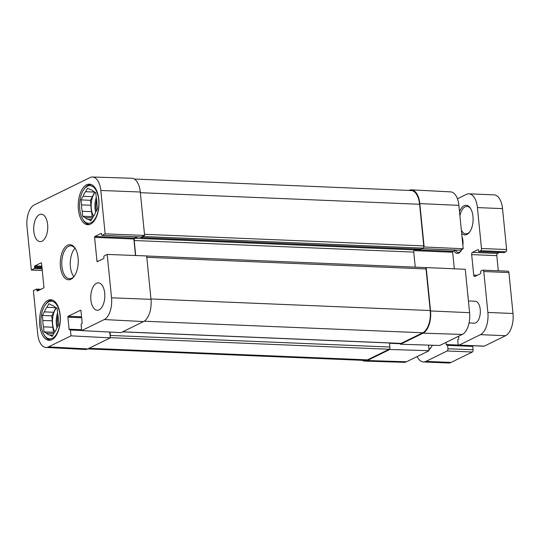 <?xml version="1.0" encoding="UTF-8"?>
<svg xmlns="http://www.w3.org/2000/svg" width="540" height="540" viewBox="0 0 540 540"><rect width="100%" height="100%" fill="white"/><g stroke="black" fill="none" stroke-linecap="round" stroke-linejoin="round"><path stroke-width="0.81" d="M42.275 270.533L31.334 270.047L27 226.651A17.894 9.146 92.4 0 1 34.277 204.91L90.079 177.559A17.894 9.146 92.4 0 1 92.502 177.005A17.894 9.146 92.4 0 1 100.811 190.472L105.145 233.867L144.605 235.4L140.279 192.004A18.293 9.356 -87.6 0 0 131.78 178.241L92.502 177.005M31.334 270.047L34.351 268.569A0.729 0.371 -87.6 0 0 34.648 267.678L34.56 266.794A0.729 0.371 92.4 0 1 34.857 265.903L41.121 262.838A0.729 0.371 92.4 0 1 41.222 262.811A0.729 0.371 92.4 0 1 41.56 263.365L43.929 287.098A0.729 0.371 92.4 0 1 43.632 287.989L37.368 291.06A0.729 0.371 92.4 0 1 37.267 291.08A0.729 0.371 92.4 0 1 36.929 290.527L36.842 289.643A0.729 0.371 -87.6 0 0 36.504 289.096A0.729 0.371 -87.6 0 0 36.403 289.116L33.386 290.594L37.712 333.99A17.894 9.146 92.4 0 0 45.934 347.45L85.178 349.481A18.293 9.356 -87.6 0 0 87.75 348.921L110.308 337.865L71.01 335.846L48.452 346.903A17.894 9.146 92.4 0 1 45.934 347.45M107.197 254.414L111.53 297.81A17.894 9.146 92.4 0 1 104.247 319.552L81.689 330.615L120.994 332.627L143.552 321.57A18.293 9.356 -87.6 0 0 150.991 299.342L146.657 255.947L107.197 254.414L104.173 255.899A0.729 0.371 -87.6 0 0 103.876 256.784L103.964 257.675A0.729 0.371 92.4 0 1 103.667 258.559L97.403 261.63A0.729 0.371 92.4 0 1 97.301 261.65A0.729 0.371 92.4 0 1 96.964 261.103L94.594 237.364A0.729 0.371 92.4 0 1 94.898 236.48L101.156 233.408A0.729 0.371 92.4 0 1 101.257 233.388A0.729 0.371 92.4 0 1 101.594 233.935L101.682 234.819A0.729 0.371 -87.6 0 0 102.019 235.373A0.729 0.371 -87.6 0 0 102.121 235.352L105.145 233.867M144.605 235.4L141.386 236.979A0.729 0.371 92.4 0 1 141.284 236.999A0.729 0.371 92.4 0 1 141.183 236.972M136.789 236.817L134.156 238.106A0.729 0.371 -87.6 0 0 133.859 238.997L135.506 255.515M71.01 335.846L70.43 330.035A0.729 0.371 -87.6 0 0 70.092 329.481A0.729 0.371 -87.6 0 0 69.991 329.508L69.532 329.731A0.729 0.371 92.4 0 1 69.431 329.751A0.729 0.371 92.4 0 1 69.093 329.204L67.892 317.156A0.729 0.371 92.4 0 1 68.189 316.271L80.528 310.223A0.729 0.371 92.4 0 1 80.629 310.196A0.729 0.371 92.4 0 1 80.966 310.75L82.168 322.792A0.729 0.371 92.4 0 1 81.871 323.683L81.405 323.912A0.729 0.371 -87.6 0 0 81.108 324.797L81.689 330.615M109.728 332.053L110.308 337.865M42.053 241.198A13.716 7.013 92.4 0 1 40.156 241.616A13.716 7.013 92.4 0 1 33.716 227.624A13.716 7.013 92.4 0 1 41.297 214.204A13.716 7.013 92.4 0 1 47.749 226.355A13.716 7.013 92.4 0 1 42.053 241.198M99.124 309.839A13.716 7.013 92.4 0 1 97.234 310.257A13.716 7.013 92.4 0 1 90.794 296.257A13.716 7.013 92.4 0 1 98.368 282.845A13.716 7.013 92.4 0 1 104.821 294.988A13.716 7.013 92.4 0 1 99.124 309.839M51.881 339.68A20.304 10.382 92.4 0 1 49.079 340.308A20.304 10.382 92.4 0 1 39.548 319.592A20.304 10.382 92.4 0 1 50.76 299.734A20.304 10.382 92.4 0 1 60.311 317.709A20.304 10.382 92.4 0 1 51.881 339.68M90.572 224.107A20.304 10.382 92.4 0 1 87.764 224.728A20.304 10.382 92.4 0 1 78.233 204.012A20.304 10.382 92.4 0 1 89.451 184.16A20.304 10.382 92.4 0 1 99.002 202.136A20.304 10.382 92.4 0 1 90.572 224.107M67.567 245.228A17.557 8.978 -87.6 0 0 60.878 269.595A17.557 8.978 -87.6 0 0 74.014 276.554A17.557 8.978 -87.6 0 0 75.188 248.353A17.557 8.978 -87.6 0 0 67.567 245.228M74.338 276.109A16.463 8.417 92.4 0 1 69.525 278.721A16.463 8.417 92.4 0 1 61.783 264.148A16.463 8.417 92.4 0 1 68.614 246.328A16.463 8.417 92.4 0 1 70.889 245.822A16.463 8.417 92.4 0 1 75.472 248.825M75.033 248.245A16.463 8.417 -87.6 0 0 73.859 276.649M84.139 189.101A18.839 9.632 92.4 0 1 87.413 186.226A18.839 9.632 92.4 0 1 98.557 208.292A18.839 9.632 92.4 0 1 82.877 219.362A18.839 9.632 92.4 0 1 84.139 189.101L84.78 188.251A19.94 10.193 92.4 0 1 88.25 185.2A19.94 10.193 92.4 0 1 91.004 184.592A19.94 10.193 92.4 0 1 91.442 184.626M89.789 224.431A19.94 10.193 92.4 0 1 89.35 224.431A19.94 10.193 92.4 0 1 83.45 220.266L82.877 219.362M93.285 191.282L95.783 192.679L96.282 197.674A14.998 7.668 92.4 0 1 96.917 204.046L97.416 209.041L95.418 212.638A14.998 7.668 92.4 0 1 92.867 217.235L90.869 220.833L88.371 219.436A14.998 7.668 92.4 0 1 85.185 217.654L82.688 216.263L82.188 211.268A14.998 7.668 92.4 0 1 81.553 204.89L81.054 199.901L83.052 196.304A14.998 7.668 92.4 0 1 85.603 191.707L87.602 188.109L90.099 189.5A14.998 7.668 92.4 0 1 93.285 191.282M83.052 196.304L92.475 196.695L90.477 200.293L90.977 205.281L81.553 204.89M81.054 199.901L90.477 200.293M82.188 211.268L91.611 211.66L92.111 216.655L92.954 217.127M82.688 216.263L92.111 216.655M88.371 219.436L91.571 219.571M94.723 192.085L85.603 191.707M92.462 217.958L85.185 217.654M91.611 211.66A14.998 7.668 92.4 0 1 90.977 205.281M92.475 196.695A14.998 7.668 92.4 0 1 94.939 192.206M93.616 216.257A14.634 7.486 92.4 0 1 95.175 192.341M420.599 249.203A0.729 0.371 -87.6 0 0 420.694 249.23A0.729 0.371 -87.6 0 0 420.795 249.21L423.009 248.123A1.829 0.938 -87.6 0 0 423.61 247.273A1.829 0.938 -87.6 0 0 423.752 245.903L419.594 204.275A18.293 9.356 -87.6 0 0 411.149 190.519L134.311 179.024M144.065 235.663A1.829 0.938 92.4 0 1 143.465 236.52L141.251 237.6A0.729 0.371 92.4 0 1 141.149 237.627A0.729 0.371 92.4 0 1 140.812 237.074L140.805 236.986M415.246 267.138L413.748 252.106A1.829 0.938 92.4 0 1 414.49 249.885L416.205 249.048M137.842 236.857L134.946 238.275A1.829 0.938 -87.6 0 0 134.203 240.503L135.702 255.521M122.506 331.884L400.876 343.447A1.829 0.938 -87.6 0 0 401.126 343.386L422.766 332.782A18.293 9.356 -87.6 0 0 430.205 310.554L426.046 268.934A1.829 0.938 -87.6 0 0 425.662 267.82A1.829 0.938 -87.6 0 0 425.203 267.557L146.664 255.987M87.77 348.914L364.993 360.423A18.293 9.356 -87.6 0 0 367.517 359.863L389.158 349.258A1.829 0.938 -87.6 0 0 389.752 348.435A1.829 0.938 -87.6 0 0 389.9 347.031L389.495 342.974M110.018 332.066L110.356 335.428A1.829 0.938 92.4 0 1 110.207 336.825M400.451 343.426L400.532 344.237L423.097 333.18A18.293 9.356 -87.6 0 0 430.535 310.952L426.202 267.557L425.662 267.82M400.532 344.237L439.756 345.478L462.314 334.422A17.894 9.146 -87.6 0 0 469.598 312.68L465.264 269.285L426.202 267.557M362.279 360.315A18.293 9.356 -87.6 0 0 364.817 361.091A18.293 9.356 -87.6 0 0 367.295 360.531L389.853 349.475L389.752 348.435M364.817 361.091L404.096 362.327A17.894 9.146 -87.6 0 0 406.519 361.773L429.077 350.717L389.853 349.475M423.61 247.273L424.15 247.01L419.816 203.614A18.293 9.356 -87.6 0 0 411.419 189.851A18.293 9.356 -87.6 0 0 408.841 190.411L408.827 190.418M424.15 247.01L463.212 248.738L458.879 205.342A17.894 9.146 -87.6 0 0 450.664 191.882L411.419 189.851M463.212 248.738L460.188 250.216A0.729 0.371 92.4 0 1 460.087 250.243A0.729 0.371 92.4 0 1 459.992 250.209M455.598 250.054L452.966 251.343A0.729 0.371 -87.6 0 0 452.662 252.234L454.315 268.799M428.517 345.121L429.077 350.717M458.568 336.258L458.784 338.404A0.729 0.371 92.4 0 1 458.487 339.296L458.028 339.518A0.729 0.371 -87.6 0 0 457.731 340.409L458.069 343.771A1.829 0.938 -87.6 0 0 458.912 345.148A1.829 0.938 -87.6 0 0 459.162 345.094L480.431 334.665A18.293 9.356 -87.6 0 0 487.87 312.444L483.786 271.526A1.829 0.938 -87.6 0 0 482.942 270.149A1.829 0.938 -87.6 0 0 482.693 270.203L480.944 271.06A0.729 0.371 -87.6 0 0 480.64 271.951L480.735 272.835A0.729 0.371 92.4 0 1 480.431 273.726L474.815 276.48A1.829 0.938 92.4 0 1 474.565 276.534A1.829 0.938 92.4 0 1 473.722 275.157L471.67 254.61A1.829 0.938 92.4 0 1 472.412 252.389L478.028 249.635A0.729 0.371 92.4 0 1 478.13 249.615A0.729 0.371 92.4 0 1 478.467 250.162L478.555 251.046A0.729 0.371 -87.6 0 0 478.892 251.6A0.729 0.371 -87.6 0 0 478.994 251.579L480.749 250.722A1.829 0.938 -87.6 0 0 481.491 248.495L477.407 207.583A18.293 9.356 -87.6 0 0 468.956 193.82A18.293 9.356 -87.6 0 0 466.432 194.38L457.441 198.788M417.13 356.576A18.293 9.356 -87.6 0 0 423.394 361.949A18.293 9.356 -87.6 0 0 425.925 361.388L447.194 350.96A1.829 0.938 -87.6 0 0 447.937 348.739L447.599 345.371A0.729 0.371 -87.6 0 0 447.262 344.824A0.729 0.371 -87.6 0 0 447.161 344.844L446.702 345.067A0.729 0.371 92.4 0 1 446.6 345.094A0.729 0.371 92.4 0 1 446.263 344.54L446.047 342.394M468.423 300.956L475.166 301.239A10.976 5.609 92.4 0 1 480.33 310.952A10.976 5.609 92.4 0 1 475.774 322.832A10.976 5.609 92.4 0 1 474.255 323.17L469.058 322.954M461.666 233.28A14.816 7.574 -87.6 0 0 466.952 234.441A14.816 7.574 -87.6 0 0 469.53 232.18A14.816 7.574 -87.6 0 0 470.515 208.386A14.816 7.574 -87.6 0 0 459.52 211.734M454.039 250.817A10.24 5.238 -87.6 0 0 458.771 253.132A10.24 5.238 -87.6 0 0 460.553 251.566A10.24 5.238 -87.6 0 0 461.74 249.46M462.861 245.214A10.24 5.238 -87.6 0 0 462.004 236.642M428.969 349.61A14.816 7.574 -87.6 0 0 430.846 347.753A14.816 7.574 -87.6 0 0 432.324 345.242M468.113 297.83A9.389 4.799 -87.6 0 0 467.788 294.557M498.305 270.783L496.8 255.656A1.829 0.938 92.4 0 1 497.543 253.429L499.534 252.457M458.912 345.148L484.036 346.194A1.829 0.938 -87.6 0 0 484.292 346.133L505.562 335.711A18.293 9.356 -87.6 0 0 513 313.484L508.916 272.565A1.829 0.938 -87.6 0 0 508.073 271.188L482.942 270.149M423.394 361.949L448.524 362.995A18.293 9.356 -87.6 0 0 451.049 362.428L472.318 352.006A1.829 0.938 -87.6 0 0 473.067 349.778L472.73 346.417A0.729 0.371 -87.6 0 0 472.392 345.863A0.729 0.371 -87.6 0 0 472.291 345.89L447.363 344.851M503.921 252.612A0.729 0.371 -87.6 0 0 504.023 252.646A0.729 0.371 -87.6 0 0 504.124 252.619L505.872 251.762A1.829 0.938 -87.6 0 0 506.615 249.541L502.531 208.622A18.293 9.356 -87.6 0 0 494.087 194.859L468.956 193.82M460.877 251.1A9.146 4.678 92.4 0 1 459.608 252.106A9.146 4.678 92.4 0 1 458.345 252.389A9.146 4.678 92.4 0 1 455.436 250.135M469.854 231.728A13.716 7.013 92.4 0 1 467.788 233.422A13.716 7.013 92.4 0 1 465.892 233.84A13.716 7.013 92.4 0 1 461.356 230.135M459.925 215.838A13.716 7.013 92.4 0 1 467.033 206.429A13.716 7.013 92.4 0 1 470.806 208.865M431.17 347.301A13.716 7.013 92.4 0 1 429.104 348.995A13.716 7.013 92.4 0 1 428.915 349.083M45.448 304.682A18.839 9.632 92.4 0 1 48.728 301.799A18.839 9.632 92.4 0 1 59.873 323.872A18.839 9.632 92.4 0 1 44.192 334.935A18.839 9.632 92.4 0 1 45.448 304.682L46.096 303.824A19.94 10.193 92.4 0 1 49.565 300.78A19.94 10.193 92.4 0 1 52.319 300.166A19.94 10.193 92.4 0 1 52.758 300.206M51.104 340.004A19.94 10.193 92.4 0 1 50.666 340.004A19.94 10.193 92.4 0 1 44.766 335.846L44.192 334.935M54.601 306.862L57.098 308.252L57.598 313.247A14.998 7.668 92.4 0 1 58.232 319.626L58.732 324.614L56.734 328.219A14.998 7.668 92.4 0 1 54.182 332.809L52.184 336.406L49.687 335.016A14.998 7.668 92.4 0 1 46.494 333.234L43.997 331.837L43.497 326.849A14.998 7.668 92.4 0 1 42.863 320.47L42.363 315.475L44.361 311.877A14.998 7.668 92.4 0 1 46.919 307.28L48.917 303.683L51.415 305.08A14.998 7.668 92.4 0 1 54.601 306.862M44.361 311.877L53.784 312.269A14.998 7.668 92.4 0 1 56.248 307.78M53.784 312.269L51.786 315.866L52.285 320.861L42.863 320.47M43.497 326.849L52.92 327.24A14.998 7.668 92.4 0 1 52.285 320.861M52.92 327.24L53.42 332.228L54.27 332.707M54.931 331.83A14.634 7.486 92.4 0 1 56.491 307.915M56.032 307.658L46.919 307.28M53.777 333.538L46.494 333.234M49.687 335.016L52.88 335.151M43.997 331.837L53.42 332.228M42.363 315.475L51.786 315.866M140.279 192.004L100.811 190.472M42.113 268.893L34.351 268.569M42.019 267.982L34.648 267.678M41.931 267.098L34.56 266.794M41.843 266.193L34.857 265.903M38.327 290.588L36.929 290.527M39.987 289.771L36.842 289.643M40.946 289.305L36.605 289.123M87.75 348.921L48.452 346.903M141.386 236.979L102.121 235.352M134.156 238.106L94.898 236.48M133.859 238.997L94.594 237.364M98.361 261.158L96.964 261.103M150.991 299.342L111.53 297.81M143.552 321.57L104.247 319.552M81.682 330.5L70.43 330.035M70.092 329.481L81.628 329.96L70.193 329.515M81.601 329.724L69.093 329.204M81.662 317.729L67.892 317.156M81.567 316.825L68.189 316.271M95.681 212.173A14.634 7.486 92.4 0 1 96.262 197.431M96.417 210.85A13.898 7.108 92.4 0 1 96.653 199.692M140.346 192.685L419.594 204.275M144.497 234.306L423.752 245.903M143.465 236.52L423.009 248.123M141.251 237.6L420.795 249.21M134.946 238.275L414.49 249.885M134.203 240.503L413.748 252.106M146.799 257.337L426.046 268.934M150.95 298.957L430.205 310.554M144.187 321.212L422.766 332.782M122.634 331.823L401.126 343.386M110.356 335.428L389.9 347.031M110.288 337.675L389.158 349.258M89.019 348.3L367.517 359.863M430.535 310.952L469.598 312.68M423.097 333.18L462.314 334.422M367.295 360.531L406.519 361.773M419.816 203.614L458.879 205.342M421.976 248.63L460.188 250.216M413.924 250.628L452.662 252.234M414.747 249.757L452.966 251.343M389.529 343.285L400.484 343.737M471.67 254.61L496.8 255.656M473.722 275.157L477.212 275.306M483.786 271.526L508.916 272.565M487.87 312.444L513 313.484M480.431 334.665L505.562 335.711M459.162 345.094L484.292 346.133M446.263 344.54L458.636 345.053M447.599 345.371L472.73 346.417M447.937 348.739L473.067 349.778M447.194 350.96L472.318 352.006M425.925 361.388L451.049 362.428M477.407 207.583L502.531 208.622M481.491 248.495L506.615 249.541M480.749 250.722L505.872 251.762M478.994 251.579L504.124 252.619M472.412 252.389L497.543 253.429M56.99 327.753A14.634 7.486 92.4 0 1 57.571 313.004M57.726 326.423A13.898 7.108 92.4 0 1 57.969 315.266M41 289.278L36.504 289.096M141.284 236.999L102.019 235.373M89.35 224.431L89.741 224.444M91.004 184.592L91.395 184.606M141.149 237.627L420.694 249.23M421.929 248.657L460.087 250.243M447.262 344.824L472.392 345.863M478.892 251.6L504.023 252.646M50.666 340.004L51.05 340.025M52.319 300.166L52.711 300.186"/></g></svg>
